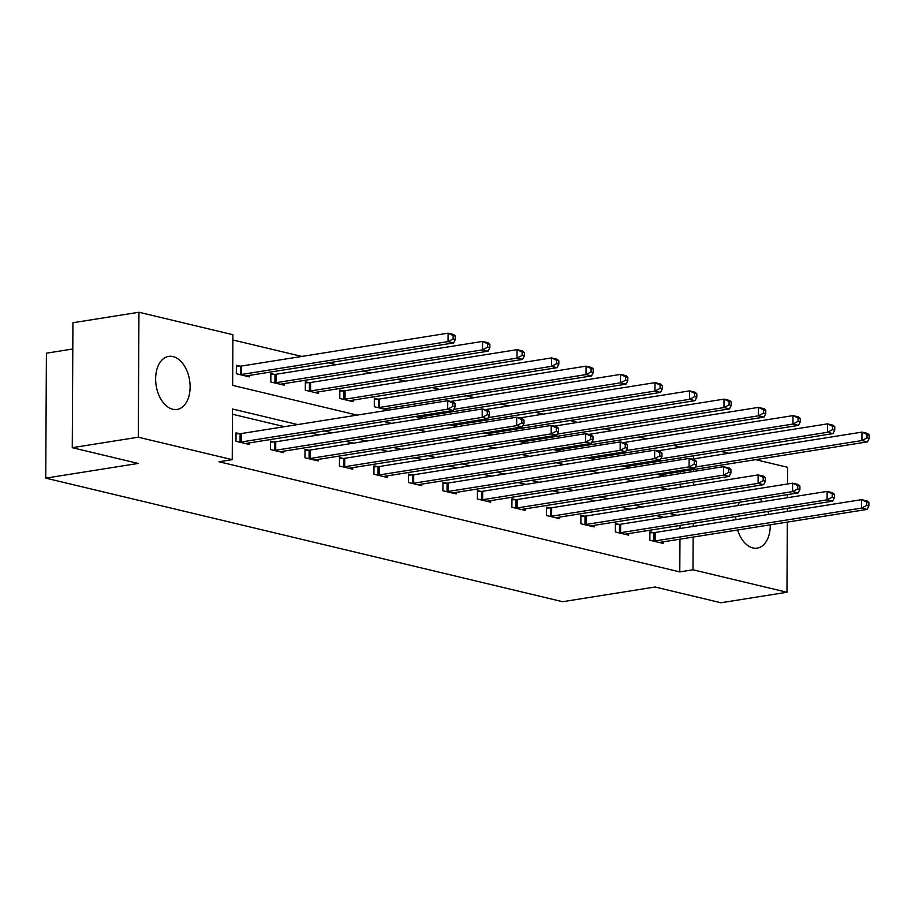 <?xml version="1.0" encoding="UTF-8"?>
<svg xmlns="http://www.w3.org/2000/svg" width="915" height="915" viewBox="0 0 915 915"><rect width="100%" height="100%" fill="white"/><g stroke="black" fill="none" stroke-linecap="round" stroke-linejoin="round"><path stroke-width="1.37" d="M770.247 524.81A26.867 16.928 -99 0 1 757.231 548.119A26.867 16.928 -99 0 1 752.873 547.936A26.867 16.928 -99 0 1 737.627 530.002M735.82 519.651A26.867 16.928 -99 0 1 735.786 516.563M737.845 505.606A26.867 16.928 -99 0 1 739.434 502.255M172.741 409.257A26.867 16.928 -99 0 1 155.756 382.173A26.867 16.928 -99 0 1 168.657 356.381A26.867 16.928 -99 0 1 173.015 356.575A26.867 16.928 -99 0 1 190 383.648A26.867 16.928 -99 0 1 177.098 409.44A26.867 16.928 -99 0 1 172.741 409.257M72.788 348.992L46.402 353.19L45.75 478.133L562.656 601.704L655.06 587.007L720.94 602.756L786.957 592.257L692.987 569.793L693.158 537.071M45.75 478.133L138.165 463.436L72.274 447.687L72.925 322.743L138.943 312.244L232.902 334.707L232.639 385.364L357.136 415.124M680.44 447.252L673.429 445.273M646.711 438.88L638.945 437.027M612.226 430.645L604.449 428.78M577.731 422.398L569.965 420.534M543.247 414.152L535.469 412.288M508.751 405.905L500.985 404.053M474.267 397.659L466.49 395.806M439.783 389.413L432.006 387.56M405.288 381.166L397.51 379.313M370.804 372.931L363.026 371.067M336.308 364.685L328.542 362.82M301.824 356.438L232.868 339.957M680.44 446.943L694.405 445.033M721.123 451.415L728.9 453.268M755.607 459.662L787.609 467.313L787.518 483.978M680.234 487.306L680.245 484.207M680.303 473.57L680.314 471.637M680.371 459.822L680.383 457.9M239.947 366.16L236.379 365.302L236.333 373.743L249.589 376.923L249.601 375.379M274.443 374.407L270.863 373.549L270.817 381.99L284.085 385.169L284.096 383.625M308.927 382.653L305.347 381.795L305.313 390.236L318.569 393.404L318.58 391.872M343.422 390.899L339.842 390.042L339.797 398.483L353.064 401.651L353.076 400.107M377.906 399.146L374.327 398.288L374.292 406.729L387.548 409.897L387.56 408.353M415.238 416.519L422.044 418.144L422.055 416.6M408.822 406.901L409.76 406.752M449.734 424.766L456.528 426.39L456.539 424.846M443.306 415.147L444.244 414.998M484.218 433.001L491.023 434.636L491.035 433.092M477.802 423.393L478.739 423.245M518.713 441.247L525.507 442.871L525.519 441.339M512.286 431.64L513.224 431.491M553.198 449.494L560.003 451.118L560.003 449.585M546.781 439.886L547.719 439.738M587.693 457.74L594.487 459.364L594.498 457.82M581.265 448.121L582.203 447.973M622.177 465.987L628.982 467.611L628.982 466.067M615.761 456.368L616.699 456.219M656.673 474.233L663.467 475.857L663.478 474.313M650.245 464.614L651.183 464.465M297.684 424.583L232.513 409.005L232.25 459.65L219.04 461.755L679.788 571.898L679.959 539.175M680.017 528.527L680.028 525.439M663.867 517.364L656.089 515.511M629.371 509.129L621.605 507.265M594.887 500.882L587.11 499.018M560.392 492.636L552.626 490.783M525.908 484.39L518.13 482.537M491.412 476.143L483.646 474.29M456.928 467.897L449.151 466.044M422.433 459.662L414.667 457.797M387.949 451.415L380.171 449.551M353.453 443.169L345.687 441.304M318.969 434.922L311.192 433.07M284.485 426.676L232.479 414.243M239.604 433.699L236.024 432.841L235.978 441.293L249.246 444.461L249.246 442.917M274.088 441.945L270.508 441.087L270.463 449.528L283.73 452.708L283.742 451.164M308.572 450.191L305.004 449.334L304.958 457.775L318.226 460.943L318.226 459.41M343.068 458.438L339.488 457.58L339.442 466.021L352.71 469.189L352.721 467.656M377.552 466.684L373.983 465.827L373.938 474.267L387.194 477.436L387.205 475.892M412.047 474.919L408.467 474.073L408.422 482.514L421.689 485.682L421.701 484.138M446.531 483.166L442.952 482.308L442.917 490.76L456.173 493.928L456.185 492.384M481.027 491.412L477.447 490.554L477.401 498.995L490.669 502.175L490.68 500.631M515.511 499.659L511.931 498.801L511.897 507.242L525.153 510.421L525.164 508.877M550.006 507.905L546.427 507.047L546.381 515.488L559.648 518.656L559.66 517.124M584.491 516.151L580.911 515.294L580.876 523.735L594.132 526.903L594.144 525.359M618.986 524.387L615.406 523.54L615.36 531.981L628.628 535.149L628.639 533.605M653.47 532.633L649.89 531.787L649.844 540.227L663.112 543.396L663.123 541.852M72.274 447.687L138.279 437.198L138.943 312.244M787.46 494.615L787.449 497.714M787.392 508.363L787.38 511.451M787.323 522.099L786.957 592.257M679.788 571.898L692.987 569.793M232.25 459.65L138.279 437.198M759.919 498.995A26.867 16.928 -99 0 1 762.47 501.683M767.834 511.474A26.867 16.928 -99 0 1 768.76 514.413M677.066 515.271L669.288 513.407M642.582 507.024L634.804 505.172M608.086 498.778L600.309 496.925M573.602 490.531L565.825 488.679M539.107 482.297L531.329 480.432M504.623 474.05L496.845 472.186M470.127 465.804L462.361 463.939M435.643 457.557L427.865 455.704M401.147 449.311L393.381 447.458M366.663 441.064L358.886 439.211M332.168 432.818L324.402 430.965M693.215 526.434L693.238 523.334M693.433 485.202L693.456 482.113M693.501 471.465L693.513 469.532M693.57 458.895L693.593 455.796M383.854 421.506L391.62 423.371M418.338 429.753L426.115 431.617M452.834 437.999L460.6 439.852M487.318 446.246L495.095 448.098M521.813 454.492L529.579 456.345M556.297 462.738L564.075 464.591M590.793 470.973L598.559 472.838M625.277 479.22L633.054 481.084M659.772 487.466L667.538 489.319M239.558 442.139L240.073 442.117A3.443 0.675 -179.7 0 0 241.217 441.991L447.687 409.154L453.222 410.48L246.741 443.318A3.443 0.675 -179.7 0 0 245.918 443.512L245.666 443.603M236.013 433.916L240.119 433.676A3.443 0.675 -179.7 0 0 241.263 433.55L447.732 400.713L453.257 402.04L455.018 403.629L452.811 403.092L452.788 406.477L455.007 407.003L455.018 403.629M452.788 406.477L447.687 409.154L447.732 400.713L452.811 403.092M453.222 410.48L455.007 407.003M246.021 376.065L246.272 375.974A3.443 0.675 0.3 0 1 247.096 375.779L453.566 342.942L448.041 341.615L448.087 333.174L241.617 366.011A3.443 0.675 0.3 0 1 240.473 366.126L236.367 366.377M453.165 335.553L448.087 333.174L453.611 334.501L455.373 336.091L453.165 335.553L453.142 338.939L455.361 339.465L455.373 336.091M453.142 338.939L448.041 341.615L241.571 374.452A3.443 0.675 0.3 0 1 240.428 374.578L239.913 374.601M455.361 339.465L453.566 342.942M274.043 450.386L274.557 450.363A3.443 0.675 -179.7 0 0 275.712 450.237L482.182 417.4L487.706 418.727L281.237 451.564A3.443 0.675 -179.7 0 0 280.413 451.758L280.15 451.85M270.508 442.151L274.603 441.911A3.443 0.675 -179.7 0 0 275.747 441.796L482.228 408.959L487.752 410.275L489.514 411.864L487.306 411.338L487.283 414.724L489.491 415.25L489.514 411.864M487.283 414.724L482.182 417.4L482.228 408.959L487.306 411.338M487.706 418.727L489.491 415.25M308.538 458.632L309.053 458.598A3.443 0.675 -179.7 0 0 310.196 458.484L516.666 425.647L522.191 426.962L315.721 459.81A3.443 0.675 -179.7 0 0 314.897 460.005L314.646 460.096M304.992 450.397L309.098 450.157A3.443 0.675 -179.7 0 0 310.242 450.043L516.712 417.206L522.236 418.521L523.998 420.111L521.79 419.585L521.767 422.959L523.986 423.496L523.998 420.111M521.767 422.959L516.666 425.647L516.712 417.206L521.79 419.585M522.191 426.962L523.986 423.496M280.505 384.311L280.768 384.22A3.443 0.675 0.3 0 1 281.591 384.026L488.061 351.188L482.537 349.862L482.582 341.421L276.101 374.258A3.443 0.675 0.3 0 1 274.958 374.372L270.863 374.612M487.649 343.8L482.582 341.421L488.107 342.736L489.868 344.326L487.649 343.8L487.638 347.174L489.845 347.711L489.868 344.326M487.638 347.174L482.537 349.862L276.056 382.699A3.443 0.675 0.3 0 1 274.912 382.813L274.397 382.847M489.845 347.711L488.061 351.188M315 392.558L315.252 392.466A3.443 0.675 0.3 0 1 316.075 392.26L522.545 359.423L517.021 358.108L517.067 349.667L310.597 382.504A3.443 0.675 0.3 0 1 309.453 382.619L305.347 382.859M522.145 352.046L517.067 349.667L522.591 350.983L524.352 352.572L522.145 352.046L522.122 355.42L524.341 355.958L524.352 352.572M522.122 355.42L517.021 358.108L310.551 390.945A3.443 0.675 0.3 0 1 309.407 391.06L308.893 391.094M524.341 355.958L522.545 359.423M343.022 466.879L343.537 466.844A3.443 0.675 -179.7 0 0 344.692 466.73L551.162 433.893L556.686 435.208L350.216 468.045A3.443 0.675 -179.7 0 0 349.393 468.24L349.13 468.343M339.488 458.644L343.582 458.404A3.443 0.675 -179.7 0 0 344.726 458.289L551.207 425.452L556.732 426.767L558.493 428.357L556.274 427.831L556.263 431.205L558.47 431.731L558.493 428.357M556.263 431.205L551.162 433.893L551.207 425.452L556.274 427.831M556.686 435.208L558.47 431.731M377.518 475.125L378.032 475.091A3.443 0.675 -179.7 0 0 379.176 474.976L585.646 442.139L591.17 443.455L384.7 476.292A3.443 0.675 -179.7 0 0 383.877 476.486L383.625 476.578M373.972 466.89L378.078 466.65A3.443 0.675 -179.7 0 0 379.222 466.536L585.692 433.687L591.216 435.014L592.977 436.604L590.77 436.078L590.747 439.452L592.966 439.978L592.977 436.604M590.747 439.452L585.646 442.139L585.692 433.687L590.77 436.078M591.17 443.455L592.966 439.978M412.002 483.372L412.516 483.337A3.443 0.675 -179.7 0 0 413.66 483.223L620.141 450.374L625.666 451.701L419.196 484.538A3.443 0.675 -179.7 0 0 418.372 484.733L418.109 484.824M408.467 475.137L412.562 474.896A3.443 0.675 -179.7 0 0 413.706 474.771L620.187 441.934L625.711 443.26L627.473 444.85L625.254 444.324L625.242 447.698L627.45 448.224L627.473 444.85M625.242 447.698L620.141 450.374L620.187 441.934L625.254 444.324M625.666 451.701L627.45 448.224M349.484 400.793L349.736 400.701A3.443 0.675 0.3 0 1 350.571 400.507L557.041 367.67L551.516 366.355L551.551 357.914L345.081 390.751A3.443 0.675 0.3 0 1 343.937 390.865L339.831 391.105M556.629 360.293L551.551 357.914L557.086 359.229L558.848 360.819L556.629 360.293L556.617 363.667L558.825 364.193L558.848 360.819M556.617 363.667L551.516 366.355L345.035 399.192A3.443 0.675 0.3 0 1 343.891 399.306L343.377 399.34M558.825 364.193L557.041 367.67M383.968 409.039L384.231 408.948A3.443 0.675 0.3 0 1 385.055 408.753L591.525 375.916L586 374.601L586.046 366.149L379.576 398.997A3.443 0.675 0.3 0 1 378.433 399.112L374.327 399.352M591.124 368.539L586.046 366.149L591.57 367.475L593.332 369.065L591.124 368.539L591.101 371.913L593.32 372.439L593.332 369.065M591.101 371.913L586 374.601L379.531 407.438A3.443 0.675 0.3 0 1 378.387 407.552L377.861 407.587M593.32 372.439L591.525 375.916M418.464 417.286L418.715 417.194A3.443 0.675 0.3 0 1 419.55 417L626.02 384.163L620.496 382.836L620.53 374.395L450.672 401.411M625.608 376.786L620.53 374.395L626.066 375.722L627.827 377.312L625.608 376.786L625.597 380.16L627.804 380.686L627.827 377.312M625.597 380.16L620.496 382.836L453.794 409.348M627.804 380.686L626.02 384.163M446.497 491.607L447.012 491.584A3.443 0.675 -179.7 0 0 448.156 491.458L654.625 458.621L660.15 459.948L453.68 492.785A3.443 0.675 -179.7 0 0 452.856 492.979L452.605 493.071M442.952 483.383L447.058 483.143A3.443 0.675 -179.7 0 0 448.201 483.017L654.671 450.18L660.195 451.507L661.957 453.097L659.749 452.559L659.726 455.945L661.945 456.471L661.957 453.097M659.726 455.945L654.625 458.621L654.671 450.18L659.749 452.559M660.15 459.948L661.945 456.471M452.948 425.532L453.211 425.441A3.443 0.675 0.3 0 1 454.034 425.246L660.504 392.409L654.98 391.082L655.026 382.642L485.156 409.657M660.104 385.021L655.026 382.642L660.55 383.968L662.311 385.558L660.104 385.021L660.081 388.406L662.3 388.932L662.311 385.558M660.081 388.406L654.98 391.082L488.29 417.595M662.3 388.932L660.504 392.409M480.981 499.853L481.496 499.83A3.443 0.675 -179.7 0 0 482.64 499.704L689.121 466.867L694.645 468.194L488.175 501.031A3.443 0.675 -179.7 0 0 487.34 501.226L487.089 501.317M477.436 491.63L481.542 491.378A3.443 0.675 -179.7 0 0 482.685 491.264L689.155 458.426L694.691 459.742L696.452 461.343L694.233 460.805L694.222 464.191L696.429 464.717L696.452 461.343M694.222 464.191L689.121 466.867L689.155 458.426L694.233 460.805M694.645 468.194L696.429 464.717M487.443 433.779L487.695 433.687A3.443 0.675 0.3 0 1 488.53 433.493L695 400.656L689.475 399.329L689.51 390.888L519.64 417.903M694.588 393.267L689.51 390.888L695.045 392.203L696.807 393.793L694.588 393.267L694.577 396.653L696.784 397.179L696.807 393.793M694.577 396.653L689.475 399.329L522.774 425.841M696.784 397.179L695 400.656M515.465 508.1L515.991 508.065A3.443 0.675 -179.7 0 0 517.135 507.951L723.605 475.114L729.129 476.429L522.659 509.278A3.443 0.675 -179.7 0 0 521.836 509.472L521.573 509.563M511.931 499.865L516.037 499.624A3.443 0.675 -179.7 0 0 517.181 499.51L723.651 466.673L729.175 467.988L730.936 469.578L728.729 469.052L728.706 472.426L730.925 472.964L730.936 469.578M728.706 472.426L723.605 475.114L723.651 466.673L728.729 469.052M729.129 476.429L730.925 472.964M521.927 442.025L522.191 441.934A3.443 0.675 0.3 0 1 523.014 441.739L729.484 408.891L723.959 407.575L724.005 399.134L554.135 426.15M729.083 401.513L724.005 399.134L729.53 400.45L731.291 402.04L729.083 401.513L729.061 404.887L731.279 405.425L731.291 402.04M729.061 404.887L723.959 407.575L557.269 434.087M731.279 405.425L729.484 408.891M549.961 516.346L550.475 516.312A3.443 0.675 -179.7 0 0 551.619 516.197L758.1 483.36L763.625 484.675L557.155 517.513A3.443 0.675 -179.7 0 0 556.32 517.707L556.068 517.81M546.415 508.111L550.521 507.871A3.443 0.675 -179.7 0 0 551.665 507.756L758.135 474.919L763.67 476.235L765.432 477.824L763.213 477.298L763.202 480.672L765.409 481.199L765.432 477.824M763.202 480.672L758.1 483.36L758.135 474.919L763.213 477.298M763.625 484.675L765.409 481.199M556.423 450.272L556.675 450.169A3.443 0.675 0.3 0 1 557.51 449.974L763.979 417.137L758.444 415.822L758.489 407.381L588.62 434.396M763.568 409.76L758.489 407.381L764.025 408.696L765.786 410.286L763.568 409.76L763.556 413.134L765.764 413.66L765.786 410.286M763.556 413.134L758.444 415.822L591.753 442.334M765.764 413.66L763.979 417.137M584.445 524.592L584.971 524.558A3.443 0.675 -179.7 0 0 586.115 524.444L792.584 491.607L798.109 492.922L591.639 525.759A3.443 0.675 -179.7 0 0 590.815 525.953L590.552 526.045M580.911 516.357L585.017 516.117A3.443 0.675 -179.7 0 0 586.16 516.003L792.63 483.166L798.155 484.481L799.916 486.071L797.708 485.545L797.686 488.919L799.904 489.445L799.916 486.071M797.686 488.919L792.584 491.607L792.63 483.166L797.708 485.545M798.109 492.922L799.904 489.445M590.907 458.507L591.17 458.415A3.443 0.675 0.3 0 1 591.994 458.221L798.463 425.384L792.939 424.068L792.985 415.616L623.115 442.643M798.063 418.006L792.985 415.616L798.509 416.943L800.27 418.532L798.063 418.006L798.04 421.38L800.248 421.906L800.27 418.532M798.04 421.38L792.939 424.068L626.237 450.58M800.248 421.906L798.463 425.384M618.94 532.839L619.455 532.804A3.443 0.675 -179.7 0 0 620.599 532.69L827.08 499.842L832.604 501.168L626.135 534.005A3.443 0.675 -179.7 0 0 625.3 534.2L625.048 534.291M615.395 524.604L619.501 524.364A3.443 0.675 -179.7 0 0 620.644 524.238L827.114 491.401L832.65 492.728L834.411 494.317L832.193 493.791L832.181 497.165L834.389 497.691L834.411 494.317M832.181 497.165L827.08 499.842L827.114 491.401L832.193 493.791M832.604 501.168L834.389 497.691M625.402 466.753L625.654 466.661A3.443 0.675 0.3 0 1 626.478 466.467L832.959 433.63L827.423 432.303L827.469 423.862L657.599 450.878M832.547 426.253L827.469 423.862L833.005 425.189L834.766 426.779L832.547 426.253L832.536 429.627L834.743 430.153L834.766 426.779M832.536 429.627L827.423 432.303L660.733 458.815M834.743 430.153L832.959 433.63M653.424 541.074L653.951 541.051A3.443 0.675 -179.7 0 0 655.094 540.925L861.564 508.088L867.088 509.415L660.619 542.252A3.443 0.675 -179.7 0 0 659.795 542.446L659.532 542.538M649.89 532.85L653.996 532.61A3.443 0.675 -179.7 0 0 655.14 532.484L861.61 499.647L867.134 500.974L868.895 502.564L866.688 502.038L866.665 505.412L868.884 505.938L868.895 502.564M866.665 505.412L861.564 508.088L861.61 499.647L866.688 502.038M867.088 509.415L868.884 505.938M659.887 474.999L660.15 474.908A3.443 0.675 0.3 0 1 660.973 474.713L867.443 441.876L861.919 440.55L861.964 432.109L692.095 459.124M867.043 434.499L861.964 432.109L867.489 433.435L869.25 435.025L867.043 434.499L867.02 437.873L869.227 438.399L869.25 435.025M867.02 437.873L861.919 440.55L695.217 467.062M869.227 438.399L867.443 441.876M240.073 442.117L240.119 433.676M241.217 441.991L241.263 433.55M241.617 366.011L241.571 374.452M240.473 366.126L240.428 374.578M274.557 450.363L274.603 441.911M275.712 450.237L275.747 441.796M309.053 458.598L309.098 450.157M310.196 458.484L310.242 450.043M276.101 374.258L276.056 382.699M274.958 374.372L274.912 382.813M310.597 382.504L310.551 390.945M309.453 382.619L309.407 391.06M343.537 466.844L343.582 458.404M344.692 466.73L344.726 458.289M378.032 475.091L378.078 466.65M379.176 474.976L379.222 466.536M412.516 483.337L412.562 474.896M413.66 483.223L413.706 474.771M345.081 390.751L345.035 399.192M343.937 390.865L343.891 399.306M379.576 398.997L379.531 407.438M378.433 399.112L378.387 407.552M447.012 491.584L447.058 483.143M448.156 491.458L448.201 483.017M481.496 499.83L481.542 491.378M482.64 499.704L482.685 491.264M515.991 508.065L516.037 499.624M517.135 507.951L517.181 499.51M550.475 516.312L550.521 507.871M551.619 516.197L551.665 507.756M584.971 524.558L585.017 516.117M586.115 524.444L586.16 516.003M619.455 532.804L619.501 524.364M620.599 532.69L620.644 524.238M653.951 541.051L653.996 532.61M655.094 540.925L655.14 532.484"/></g></svg>
